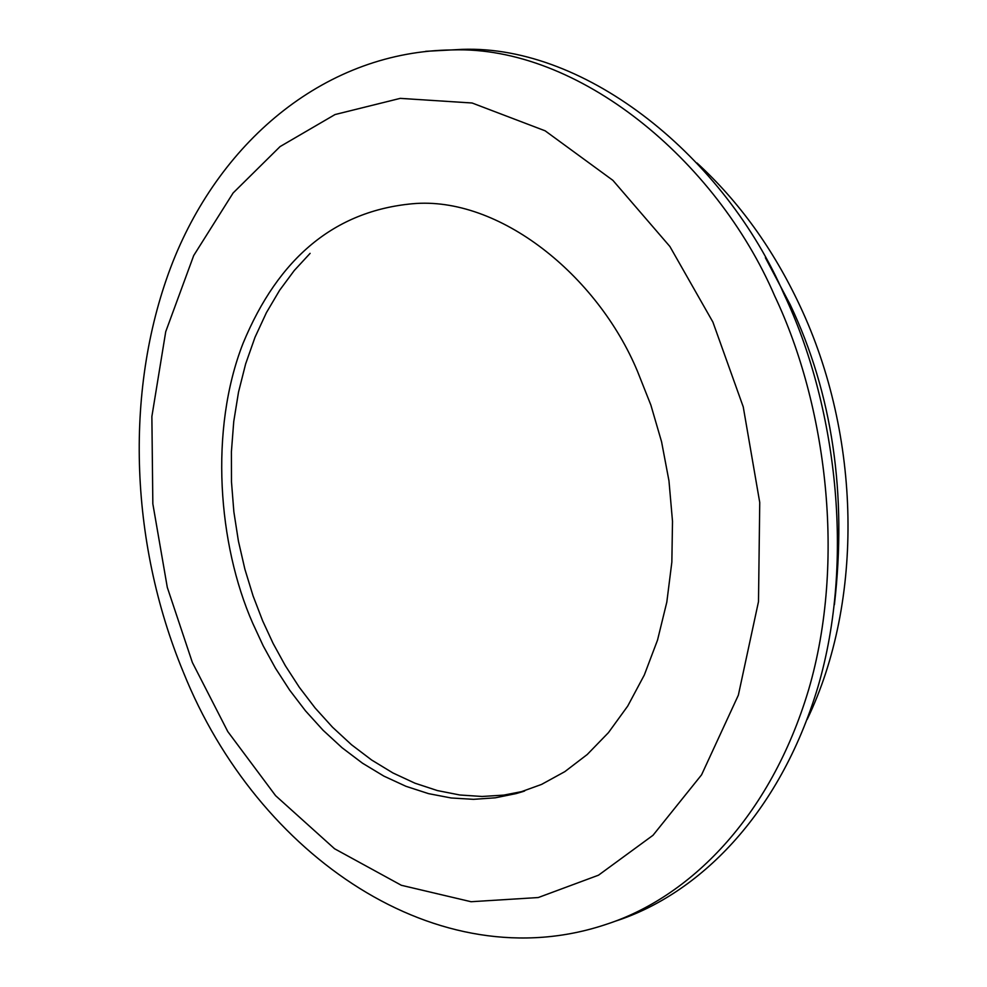 <?xml version="1.0" encoding="UTF-8"?>
<svg xmlns="http://www.w3.org/2000/svg" width="987" height="987" viewBox="0 0 987 987"><rect width="100%" height="100%" fill="white"/><g stroke="black" fill="none" stroke-linecap="round" stroke-linejoin="round"><path stroke-width="1.48" d="M524.59 791.056L503.765 795.115L482.1 796.472L459.856 794.991L437.352 790.562L414.935 783.184L392.937 772.957L371.68 760.039L351.458 744.704L332.533 727.222L315.124 707.987L299.357 687.359L285.342 665.707L273.103 643.425L262.641 620.823L253.054 595.852L244.887 569.203L238.41 541.098L233.87 511.871L231.489 481.915L231.414 451.651L233.746 421.56L238.509 392.16L245.64 363.907L255.016 337.27L266.416 312.645L279.605 290.301L294.274 270.5L310.115 253.351M712.898 322.07L743.248 406.891L759.743 502.494L758.497 601.614L738.35 695.181L701.572 774.832L653.012 835.286L598.504 875.185L538.26 897.541L471.046 901.723L401.364 885.29L334.568 848.758L275.595 795.67L227.775 731.564L192.366 662.474L167.296 587.376L152.837 503.814L151.875 416.539L165.73 331.681L193.711 255.534L233.117 192.971L280.061 146.594L335.049 114.541L400.241 98.367L472.119 103.006L545.132 130.815L612.89 180.35L669.889 246.503L712.898 322.07M252.647 623.056C218.139 544.466 209.108 430.122 243.049 343.353C278.519 257.545 334.938 211.021 412.307 203.766C498.966 195.722 597.505 275.274 637.503 371.371L650.877 405.089L661.574 441.781L668.964 480.817L672.505 521.296L671.851 562.109L666.817 602.107L657.527 640.094L644.301 675.034L627.72 706.075L608.436 732.65L587.228 754.512L564.835 771.637L541.53 784.431L516.164 793.585L495.289 797.817L473.538 799.334L451.195 797.977L428.58 793.647L406.027 786.331L383.881 776.115L362.476 763.185L342.107 747.776L323.045 730.22L305.501 710.862L289.623 690.086L275.509 668.273L263.184 645.819L252.647 623.056M425.656 51.324L462.434 49.35C587.487 45.081 725.371 158.117 784.209 294.681C835.619 402.795 855.606 558.975 817.878 687.137C779.249 815.718 697.784 894.407 615.925 920.994M183.138 671.641C129.038 540.703 124.14 385.917 172.811 261.95C221.693 138.797 327.314 51.127 452.539 49.93C577.691 45.649 715.797 159.067 774.758 296.1C826.279 404.584 846.34 561.27 808.6 689.814C769.971 818.791 688.432 897.664 606.487 924.264C438.561 980.831 257.076 855.889 183.446 672.394M765.357 257.681L790.217 304.699C832.436 393.69 847.154 493.697 834.397 604.735M516.164 793.585L523.32 791.463M697.019 163.015C739.029 201.57 773.29 249.069 799.791 305.526C861.38 435.983 864.118 600.886 807.181 719.424"/></g></svg>

